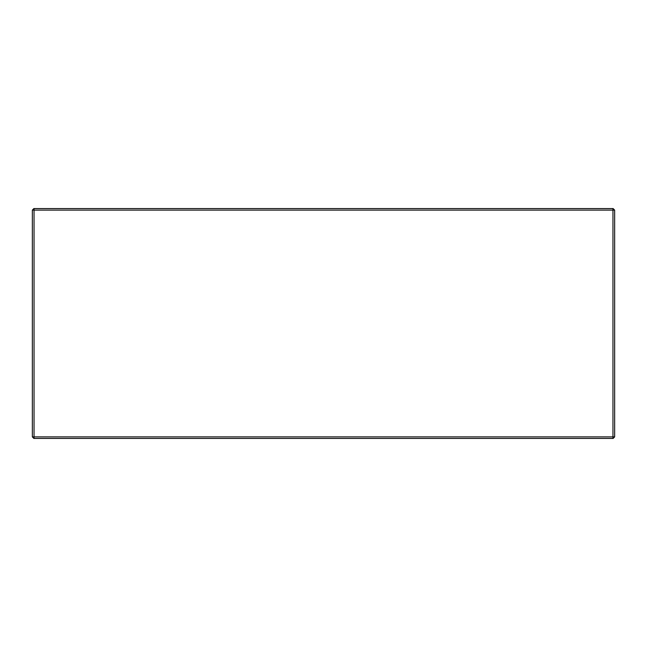 <?xml version="1.0" encoding="UTF-8"?>
<svg xmlns="http://www.w3.org/2000/svg" width="647" height="647" viewBox="0 0 647 647"><rect width="100%" height="100%" fill="white"/><g stroke="black" fill="none" stroke-linecap="round" stroke-linejoin="round"><path stroke-width="0.97" d="M32.35 436.895L32.35 210.105L614.65 210.105L614.65 436.895L613.121 438.431L33.879 438.431L32.35 436.895L614.65 436.895M32.35 210.105L33.879 208.569L613.121 208.569L614.65 210.105M34.04 208.569L34.04 438.431M612.96 208.569L612.96 438.431"/></g></svg>
